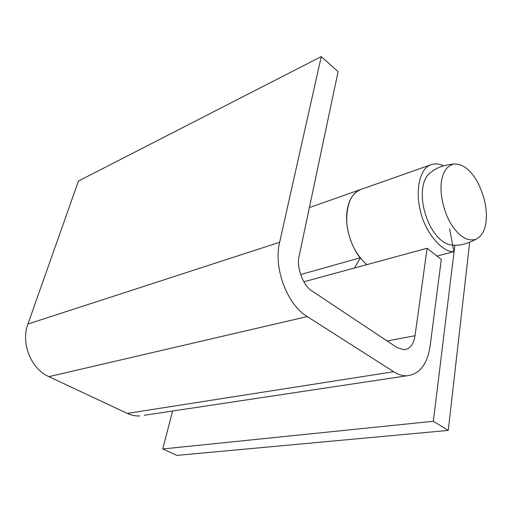 <?xml version="1.0" encoding="UTF-8"?>
<svg xmlns="http://www.w3.org/2000/svg" width="512" height="512" viewBox="0 0 512 512"><rect width="100%" height="100%" fill="white"/><g stroke="black" fill="none" stroke-linecap="round" stroke-linejoin="round"><path stroke-width="0.77" d="M475.782 239.347C467.117 243.885 459.533 245.824 453.018 245.158C444.992 244.896 437.53 238.829 430.63 226.957C423.744 212.992 421.107 200.032 422.714 188.07C423.802 180.211 426.861 174.72 431.891 171.603C437.024 167.469 444.442 164.941 454.144 164.006C462.592 163.776 470.266 169.562 477.158 181.37C484.288 195.2 487.283 208.365 486.131 220.877C485.248 230.131 481.798 236.288 475.782 239.347C467.354 241.6 459.206 236.64 451.36 224.48C443.456 212.038 439.629 193.043 441.44 181.85C442.835 171.61 447.072 165.664 454.144 164.006M144.243 415.283L406.842 375.795C419.514 374.355 427.27 364.461 430.112 346.125L441.293 259.462L427.11 248.25L303.834 281.792M300.589 274.56L360.122 257.824C352.288 248.25 346.029 230.682 346.611 216.224C347.334 201.971 352.173 193.018 361.133 189.363L430.893 164.774M360.32 258.074L354.368 268.045M427.11 248.25L415.034 335.718C413.606 344.288 409.984 348.973 404.166 349.779L397.216 347.667L312.307 291.194C303.296 286.355 296.006 266.752 299.2 255.821L338.086 71.622L321.254 56.602L78.451 181.037L27.923 324.026C20.627 343.078 30.982 368.845 48.902 376.646L127.264 413.408C131.322 415.315 135.52 416.16 139.859 415.942M406.842 375.795C402.419 375.872 398.022 374.515 393.651 371.725L127.264 413.408M321.254 56.602L279.642 242.278C273.261 267.776 287.034 304.531 307.245 316.57L393.651 371.725M366.784 264.666C355.136 253.997 348.454 239.834 346.739 222.176C346.451 203.962 351.245 193.024 361.133 189.363M469.67 242.355L448.256 430.413L176.928 455.398L162.733 448.96L172.621 411.014M449.606 228.826L453.85 251.654C442.093 252.55 425.344 232.499 420.55 211.539C414.624 188.864 420.525 167.251 431.558 164.544C435.245 163.379 439.226 163.814 443.501 165.843M448.256 430.413L433.344 421.28L454.874 245.19M433.344 421.28L162.733 448.96M453.85 251.654L437.005 256.07M415.034 335.718L387.162 340.979M307.245 316.57L48.902 376.646M279.642 242.278L27.923 324.026M360.442 189.606L309.382 207.597"/></g></svg>
